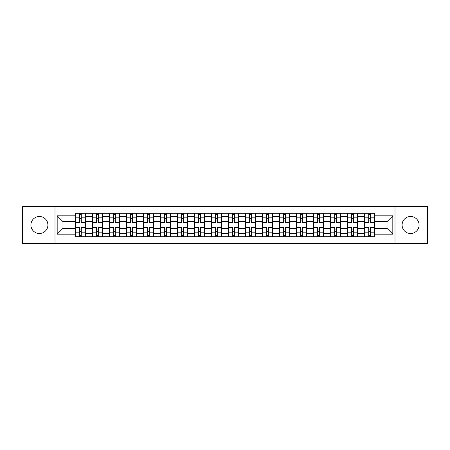 <?xml version="1.0" encoding="UTF-8"?>
<svg xmlns="http://www.w3.org/2000/svg" width="450" height="450" viewBox="0 0 450 450"><rect width="100%" height="100%" fill="white"/><g stroke="black" fill="none" stroke-linecap="round" stroke-linejoin="round"><path stroke-width="0.67" d="M410.597 216.495A8.505 8.505 0 0 0 402.092 225A8.505 8.505 0 0 0 410.597 233.505A8.505 8.505 0 0 0 419.102 225A8.505 8.505 0 0 0 410.597 216.495M39.403 216.495A8.505 8.505 0 0 0 30.898 225A8.505 8.505 0 0 0 39.403 233.505A8.505 8.505 0 0 0 47.908 225A8.505 8.505 0 0 0 39.403 216.495M395.004 243.703L427.5 243.703L427.5 206.297L22.5 206.297L22.5 243.703L395.004 243.703L395.004 206.297M92.509 236.722L92.509 216.602L85.309 216.602L85.309 236.722M85.309 216.602L85.309 213.278M92.509 216.602L92.509 213.278M102.324 213.278L102.324 236.722M109.519 236.722L109.519 213.278M119.334 213.278L119.334 236.722M126.529 236.722L126.529 213.278M136.344 213.278L136.344 236.722M143.544 236.722L143.544 213.278M153.354 213.278L153.354 236.722M160.554 236.722L160.554 213.278M170.37 213.278L170.37 236.722M177.564 236.722L177.564 213.278M187.38 213.278L187.38 236.722M194.574 236.722L194.574 213.278M204.39 213.278L204.39 236.722M211.59 236.722L211.59 213.278M221.4 213.278L221.4 236.722M228.6 236.722L228.6 213.278M238.41 213.278L238.41 236.722M245.61 236.722L245.61 213.278M255.426 213.278L255.426 236.722M262.62 236.722L262.62 213.278M272.436 213.278L272.436 236.722M279.63 236.722L279.63 213.278M289.446 213.278L289.446 236.722M296.646 236.722L296.646 213.278M306.456 213.278L306.456 236.722M313.656 236.722L313.656 213.278M323.471 213.278L323.471 236.722M330.666 236.722L330.666 213.278M340.481 213.278L340.481 236.722M347.676 236.722L347.676 213.278M357.491 213.278L357.491 236.722M364.691 236.722L364.691 213.278M364.691 228.381L357.491 228.381M347.676 228.381L340.481 228.381M330.666 228.381L323.471 228.381M313.656 228.381L306.456 228.381M296.646 228.381L289.446 228.381M279.63 228.381L272.436 228.381M262.62 228.381L255.426 228.381M245.61 228.381L238.41 228.381M228.6 228.381L221.4 228.381M211.59 228.381L204.39 228.381M194.574 228.381L187.38 228.381M177.564 228.381L170.37 228.381M160.554 228.381L153.354 228.381M143.544 228.381L136.344 228.381M126.529 228.381L119.334 228.381M109.519 228.381L102.324 228.381M92.509 228.381L85.309 228.381M364.691 221.619L357.491 221.619M347.676 221.619L340.481 221.619M330.666 221.619L323.471 221.619M313.656 221.619L306.456 221.619M296.646 221.619L289.446 221.619M279.63 221.619L272.436 221.619M262.62 221.619L255.426 221.619M245.61 221.619L238.41 221.619M228.6 221.619L221.4 221.619M211.59 221.619L204.39 221.619M194.574 221.619L187.38 221.619M177.564 221.619L170.37 221.619M160.554 221.619L153.354 221.619M143.544 221.619L136.344 221.619M126.529 221.619L119.334 221.619M109.519 221.619L102.324 221.619M92.509 221.619L85.309 221.619M62.955 228.381L75.499 228.381L75.499 221.619L62.955 221.619L62.955 228.381L57.178 234.157L57.178 215.843L75.499 215.843L75.499 221.619M374.501 221.619L374.501 228.381L387.045 228.381L387.045 221.619L374.501 221.619L374.501 213.278L75.499 213.278L75.499 215.843M374.501 215.843L392.822 215.843L392.822 234.157L374.501 234.157L374.501 228.381M75.499 228.381L75.499 236.722L374.501 236.722L374.501 234.157M75.499 234.157L57.178 234.157M54.996 243.703L54.996 206.297M81.276 235.086L79.532 235.086M79.532 214.914L81.276 214.914M98.286 235.086L96.542 235.086M96.542 214.914L98.286 214.914M115.301 235.086L113.552 235.086M113.552 214.914L115.301 214.914M132.311 235.086L130.567 235.086M130.567 214.914L132.311 214.914M149.321 235.086L147.578 235.086M147.578 214.914L149.321 214.914M166.331 235.086L164.588 235.086M164.588 214.914L166.331 214.914M183.347 235.086L181.597 235.086M181.597 214.914L183.347 214.914M200.357 235.086L198.613 235.086M198.613 214.914L200.357 214.914M217.367 235.086L215.623 235.086M215.623 214.914L217.367 214.914M234.377 235.086L232.633 235.086M232.633 214.914L234.377 214.914M251.387 235.086L249.643 235.086M249.643 214.914L251.387 214.914M268.403 235.086L266.653 235.086M266.653 214.914L268.403 214.914M285.412 235.086L283.669 235.086M283.669 214.914L285.412 214.914M302.423 235.086L300.679 235.086M300.679 214.914L302.423 214.914M319.433 235.086L317.689 235.086M317.689 214.914L319.433 214.914M336.448 235.086L334.699 235.086M334.699 214.914L336.448 214.914M353.458 235.086L351.714 235.086M351.714 214.914L353.458 214.914M370.468 235.086L368.724 235.086M368.724 214.914L370.468 214.914M57.178 215.843L62.955 221.619M387.045 228.381L392.822 234.157M387.045 221.619L392.822 215.843M85.258 236.722L85.258 222.435L81.276 222.435L81.276 213.278M79.532 213.278L79.532 222.435L75.549 222.435L75.549 213.278M85.258 222.435L85.258 213.278M75.549 236.722L75.549 227.565L79.532 227.565L79.532 236.722M81.276 236.722L81.276 227.565L85.258 227.565M79.532 220.039L81.276 220.039M75.549 227.565L75.549 222.435M81.276 229.961L79.532 229.961M81.276 235.305L79.532 235.305M79.532 231.379L81.276 231.379M81.276 218.621L79.532 218.621M79.532 214.695L81.276 214.695M102.268 236.722L102.268 222.435L98.286 222.435L98.286 213.278M96.542 213.278L96.542 222.435L92.565 222.435L92.565 213.278M102.268 222.435L102.268 213.278M92.565 236.722L92.565 227.565L96.542 227.565L96.542 236.722M98.286 236.722L98.286 227.565L102.268 227.565M96.542 220.039L98.286 220.039M92.565 227.565L92.565 222.435M98.286 229.961L96.542 229.961M98.286 235.305L96.542 235.305M96.542 231.379L98.286 231.379M98.286 218.621L96.542 218.621M96.542 214.695L98.286 214.695M119.278 236.722L119.278 222.435L115.301 222.435L115.301 213.278M113.552 213.278L113.552 222.435L109.575 222.435L109.575 213.278M119.278 222.435L119.278 213.278M109.575 236.722L109.575 227.565L113.552 227.565L113.552 236.722M115.301 236.722L115.301 227.565L119.278 227.565M113.552 220.039L115.301 220.039M109.575 227.565L109.575 222.435M115.301 229.961L113.552 229.961M115.301 235.305L113.552 235.305M113.552 231.379L115.301 231.379M115.301 218.621L113.552 218.621M113.552 214.695L115.301 214.695M136.288 236.722L136.288 222.435L132.311 222.435L132.311 213.278M130.567 213.278L130.567 222.435L126.585 222.435L126.585 213.278M136.288 222.435L136.288 213.278M126.585 236.722L126.585 227.565L130.567 227.565L130.567 236.722M132.311 236.722L132.311 227.565L136.288 227.565M130.567 220.039L132.311 220.039M126.585 227.565L126.585 222.435M132.311 229.961L130.567 229.961M132.311 235.305L130.567 235.305M130.567 231.379L132.311 231.379M132.311 218.621L130.567 218.621M130.567 214.695L132.311 214.695M153.304 236.722L153.304 222.435L149.321 222.435L149.321 213.278M147.578 213.278L147.578 222.435L143.595 222.435L143.595 213.278M153.304 222.435L153.304 213.278M143.595 236.722L143.595 227.565L147.578 227.565L147.578 236.722M149.321 236.722L149.321 227.565L153.304 227.565M147.578 220.039L149.321 220.039M143.595 227.565L143.595 222.435M149.321 229.961L147.578 229.961M149.321 235.305L147.578 235.305M147.578 231.379L149.321 231.379M149.321 218.621L147.578 218.621M147.578 214.695L149.321 214.695M170.314 236.722L170.314 222.435L166.331 222.435L166.331 213.278M164.588 213.278L164.588 222.435L160.611 222.435L160.611 213.278M170.314 222.435L170.314 213.278M160.611 236.722L160.611 227.565L164.588 227.565L164.588 236.722M166.331 236.722L166.331 227.565L170.314 227.565M164.588 220.039L166.331 220.039M160.611 227.565L160.611 222.435M166.331 229.961L164.588 229.961M166.331 235.305L164.588 235.305M164.588 231.379L166.331 231.379M166.331 218.621L164.588 218.621M164.588 214.695L166.331 214.695M187.324 236.722L187.324 222.435L183.347 222.435L183.347 213.278M181.597 213.278L181.597 222.435L177.621 222.435L177.621 213.278M187.324 222.435L187.324 213.278M177.621 236.722L177.621 227.565L181.597 227.565L181.597 236.722M183.347 236.722L183.347 227.565L187.324 227.565M181.597 220.039L183.347 220.039M177.621 227.565L177.621 222.435M183.347 229.961L181.597 229.961M183.347 235.305L181.597 235.305M181.597 231.379L183.347 231.379M183.347 218.621L181.597 218.621M181.597 214.695L183.347 214.695M204.334 236.722L204.334 222.435L200.357 222.435L200.357 213.278M198.613 213.278L198.613 222.435L194.631 222.435L194.631 213.278M204.334 222.435L204.334 213.278M194.631 236.722L194.631 227.565L198.613 227.565L198.613 236.722M200.357 236.722L200.357 227.565L204.334 227.565M198.613 220.039L200.357 220.039M194.631 227.565L194.631 222.435M200.357 229.961L198.613 229.961M200.357 235.305L198.613 235.305M198.613 231.379L200.357 231.379M200.357 218.621L198.613 218.621M198.613 214.695L200.357 214.695M221.349 236.722L221.349 222.435L217.367 222.435L217.367 213.278M215.623 213.278L215.623 222.435L211.641 222.435L211.641 213.278M221.349 222.435L221.349 213.278M211.641 236.722L211.641 227.565L215.623 227.565L215.623 236.722M217.367 236.722L217.367 227.565L221.349 227.565M215.623 220.039L217.367 220.039M211.641 227.565L211.641 222.435M217.367 229.961L215.623 229.961M217.367 235.305L215.623 235.305M215.623 231.379L217.367 231.379M217.367 218.621L215.623 218.621M215.623 214.695L217.367 214.695M238.359 236.722L238.359 222.435L234.377 222.435L234.377 213.278M232.633 213.278L232.633 222.435L228.651 222.435L228.651 213.278M238.359 222.435L238.359 213.278M228.651 236.722L228.651 227.565L232.633 227.565L232.633 236.722M234.377 236.722L234.377 227.565L238.359 227.565M232.633 220.039L234.377 220.039M228.651 227.565L228.651 222.435M234.377 229.961L232.633 229.961M234.377 235.305L232.633 235.305M232.633 231.379L234.377 231.379M234.377 218.621L232.633 218.621M232.633 214.695L234.377 214.695M255.369 236.722L255.369 222.435L251.387 222.435L251.387 213.278M249.643 213.278L249.643 222.435L245.666 222.435L245.666 213.278M255.369 222.435L255.369 213.278M245.666 236.722L245.666 227.565L249.643 227.565L249.643 236.722M251.387 236.722L251.387 227.565L255.369 227.565M249.643 220.039L251.387 220.039M245.666 227.565L245.666 222.435M251.387 229.961L249.643 229.961M251.387 235.305L249.643 235.305M249.643 231.379L251.387 231.379M251.387 218.621L249.643 218.621M249.643 214.695L251.387 214.695M272.379 236.722L272.379 222.435L268.403 222.435L268.403 213.278M266.653 213.278L266.653 222.435L262.676 222.435L262.676 213.278M272.379 222.435L272.379 213.278M262.676 236.722L262.676 227.565L266.653 227.565L266.653 236.722M268.403 236.722L268.403 227.565L272.379 227.565M266.653 220.039L268.403 220.039M262.676 227.565L262.676 222.435M268.403 229.961L266.653 229.961M268.403 235.305L266.653 235.305M266.653 231.379L268.403 231.379M268.403 218.621L266.653 218.621M266.653 214.695L268.403 214.695M289.389 236.722L289.389 222.435L285.412 222.435L285.412 213.278M283.669 213.278L283.669 222.435L279.686 222.435L279.686 213.278M289.389 222.435L289.389 213.278M279.686 236.722L279.686 227.565L283.669 227.565L283.669 236.722M285.412 236.722L285.412 227.565L289.389 227.565M283.669 220.039L285.412 220.039M279.686 227.565L279.686 222.435M285.412 229.961L283.669 229.961M285.412 235.305L283.669 235.305M283.669 231.379L285.412 231.379M285.412 218.621L283.669 218.621M283.669 214.695L285.412 214.695M306.405 236.722L306.405 222.435L302.423 222.435L302.423 213.278M300.679 213.278L300.679 222.435L296.696 222.435L296.696 213.278M306.405 222.435L306.405 213.278M296.696 236.722L296.696 227.565L300.679 227.565L300.679 236.722M302.423 236.722L302.423 227.565L306.405 227.565M300.679 220.039L302.423 220.039M296.696 227.565L296.696 222.435M302.423 229.961L300.679 229.961M302.423 235.305L300.679 235.305M300.679 231.379L302.423 231.379M302.423 218.621L300.679 218.621M300.679 214.695L302.423 214.695M323.415 236.722L323.415 222.435L319.433 222.435L319.433 213.278M317.689 213.278L317.689 222.435L313.712 222.435L313.712 213.278M323.415 222.435L323.415 213.278M313.712 236.722L313.712 227.565L317.689 227.565L317.689 236.722M319.433 236.722L319.433 227.565L323.415 227.565M317.689 220.039L319.433 220.039M313.712 227.565L313.712 222.435M319.433 229.961L317.689 229.961M319.433 235.305L317.689 235.305M317.689 231.379L319.433 231.379M319.433 218.621L317.689 218.621M317.689 214.695L319.433 214.695M340.425 236.722L340.425 222.435L336.448 222.435L336.448 213.278M334.699 213.278L334.699 222.435L330.722 222.435L330.722 213.278M340.425 222.435L340.425 213.278M330.722 236.722L330.722 227.565L334.699 227.565L334.699 236.722M336.448 236.722L336.448 227.565L340.425 227.565M334.699 220.039L336.448 220.039M330.722 227.565L330.722 222.435M336.448 229.961L334.699 229.961M336.448 235.305L334.699 235.305M334.699 231.379L336.448 231.379M336.448 218.621L334.699 218.621M334.699 214.695L336.448 214.695M357.435 236.722L357.435 222.435L353.458 222.435L353.458 213.278M351.714 213.278L351.714 222.435L347.732 222.435L347.732 213.278M357.435 222.435L357.435 213.278M347.732 236.722L347.732 227.565L351.714 227.565L351.714 236.722M353.458 236.722L353.458 227.565L357.435 227.565M351.714 220.039L353.458 220.039M347.732 227.565L347.732 222.435M353.458 229.961L351.714 229.961M353.458 235.305L351.714 235.305M351.714 231.379L353.458 231.379M353.458 218.621L351.714 218.621M351.714 214.695L353.458 214.695M374.451 236.722L374.451 222.435L370.468 222.435L370.468 213.278M368.724 213.278L368.724 222.435L364.742 222.435L364.742 213.278M374.451 222.435L374.451 213.278M364.742 236.722L364.742 227.565L368.724 227.565L368.724 236.722M370.468 236.722L370.468 227.565L374.451 227.565M368.724 220.039L370.468 220.039M364.742 227.565L364.742 222.435M370.468 229.961L368.724 229.961M370.468 235.305L368.724 235.305M368.724 231.379L370.468 231.379M370.468 218.621L368.724 218.621M368.724 214.695L370.468 214.695M347.676 216.602L340.481 216.602M330.666 216.602L323.471 216.602M313.656 216.602L306.456 216.602M296.646 216.602L289.446 216.602M279.63 216.602L272.436 216.602M262.62 216.602L255.426 216.602M245.61 216.602L238.41 216.602M228.6 216.602L221.4 216.602M211.59 216.602L204.39 216.602M194.574 216.602L187.38 216.602M177.564 216.602L170.37 216.602M160.554 216.602L153.354 216.602M143.544 216.602L136.344 216.602M126.529 216.602L119.334 216.602M109.519 216.602L102.324 216.602M364.691 216.602L357.491 216.602M347.676 233.398L340.481 233.398M330.666 233.398L323.471 233.398M313.656 233.398L306.456 233.398M296.646 233.398L289.446 233.398M279.63 233.398L272.436 233.398M262.62 233.398L255.426 233.398M245.61 233.398L238.41 233.398M228.6 233.398L221.4 233.398M211.59 233.398L204.39 233.398M194.574 233.398L187.38 233.398M177.564 233.398L170.37 233.398M160.554 233.398L153.354 233.398M143.544 233.398L136.344 233.398M126.529 233.398L119.334 233.398M109.519 233.398L102.324 233.398M92.509 233.398L85.309 233.398M364.691 233.398L357.491 233.398M85.258 217.041L81.276 217.041M79.532 217.041L75.549 217.041M79.532 217.187L75.549 217.187M79.532 232.813L75.549 232.813M79.532 232.959L75.549 232.959M85.258 232.959L81.276 232.959M85.258 217.187L81.276 217.187M85.258 232.813L81.276 232.813M102.268 217.041L98.286 217.041M96.542 217.041L92.565 217.041M96.542 217.187L92.565 217.187M96.542 232.813L92.565 232.813M96.542 232.959L92.565 232.959M102.268 232.959L98.286 232.959M102.268 217.187L98.286 217.187M102.268 232.813L98.286 232.813M119.278 217.041L115.301 217.041M113.552 217.041L109.575 217.041M113.552 217.187L109.575 217.187M113.552 232.813L109.575 232.813M113.552 232.959L109.575 232.959M119.278 232.959L115.301 232.959M119.278 217.187L115.301 217.187M119.278 232.813L115.301 232.813M136.288 217.041L132.311 217.041M130.567 217.041L126.585 217.041M130.567 217.187L126.585 217.187M130.567 232.813L126.585 232.813M130.567 232.959L126.585 232.959M136.288 232.959L132.311 232.959M136.288 217.187L132.311 217.187M136.288 232.813L132.311 232.813M153.304 217.041L149.321 217.041M147.578 217.041L143.595 217.041M147.578 217.187L143.595 217.187M147.578 232.813L143.595 232.813M147.578 232.959L143.595 232.959M153.304 232.959L149.321 232.959M153.304 217.187L149.321 217.187M153.304 232.813L149.321 232.813M170.314 217.041L166.331 217.041M164.588 217.041L160.611 217.041M164.588 217.187L160.611 217.187M164.588 232.813L160.611 232.813M164.588 232.959L160.611 232.959M170.314 232.959L166.331 232.959M170.314 217.187L166.331 217.187M170.314 232.813L166.331 232.813M187.324 217.041L183.347 217.041M181.597 217.041L177.621 217.041M181.597 217.187L177.621 217.187M181.597 232.813L177.621 232.813M181.597 232.959L177.621 232.959M187.324 232.959L183.347 232.959M187.324 217.187L183.347 217.187M187.324 232.813L183.347 232.813M204.334 217.041L200.357 217.041M198.613 217.041L194.631 217.041M198.613 217.187L194.631 217.187M198.613 232.813L194.631 232.813M198.613 232.959L194.631 232.959M204.334 232.959L200.357 232.959M204.334 217.187L200.357 217.187M204.334 232.813L200.357 232.813M221.349 217.041L217.367 217.041M215.623 217.041L211.641 217.041M215.623 217.187L211.641 217.187M215.623 232.813L211.641 232.813M215.623 232.959L211.641 232.959M221.349 232.959L217.367 232.959M221.349 217.187L217.367 217.187M221.349 232.813L217.367 232.813M238.359 217.041L234.377 217.041M232.633 217.041L228.651 217.041M232.633 217.187L228.651 217.187M232.633 232.813L228.651 232.813M232.633 232.959L228.651 232.959M238.359 232.959L234.377 232.959M238.359 217.187L234.377 217.187M238.359 232.813L234.377 232.813M255.369 217.041L251.387 217.041M249.643 217.041L245.666 217.041M249.643 217.187L245.666 217.187M249.643 232.813L245.666 232.813M249.643 232.959L245.666 232.959M255.369 232.959L251.387 232.959M255.369 217.187L251.387 217.187M255.369 232.813L251.387 232.813M272.379 217.041L268.403 217.041M266.653 217.041L262.676 217.041M266.653 217.187L262.676 217.187M266.653 232.813L262.676 232.813M266.653 232.959L262.676 232.959M272.379 232.959L268.403 232.959M272.379 217.187L268.403 217.187M272.379 232.813L268.403 232.813M289.389 217.041L285.412 217.041M283.669 217.041L279.686 217.041M283.669 217.187L279.686 217.187M283.669 232.813L279.686 232.813M283.669 232.959L279.686 232.959M289.389 232.959L285.412 232.959M289.389 217.187L285.412 217.187M289.389 232.813L285.412 232.813M306.405 217.041L302.423 217.041M300.679 217.041L296.696 217.041M300.679 217.187L296.696 217.187M300.679 232.813L296.696 232.813M300.679 232.959L296.696 232.959M306.405 232.959L302.423 232.959M306.405 217.187L302.423 217.187M306.405 232.813L302.423 232.813M323.415 217.041L319.433 217.041M317.689 217.041L313.712 217.041M317.689 217.187L313.712 217.187M317.689 232.813L313.712 232.813M317.689 232.959L313.712 232.959M323.415 232.959L319.433 232.959M323.415 217.187L319.433 217.187M323.415 232.813L319.433 232.813M340.425 217.041L336.448 217.041M334.699 217.041L330.722 217.041M334.699 217.187L330.722 217.187M334.699 232.813L330.722 232.813M334.699 232.959L330.722 232.959M340.425 232.959L336.448 232.959M340.425 217.187L336.448 217.187M340.425 232.813L336.448 232.813M357.435 217.041L353.458 217.041M351.714 217.041L347.732 217.041M351.714 217.187L347.732 217.187M351.714 232.813L347.732 232.813M351.714 232.959L347.732 232.959M357.435 232.959L353.458 232.959M357.435 217.187L353.458 217.187M357.435 232.813L353.458 232.813M374.451 217.041L370.468 217.041M368.724 217.041L364.742 217.041M368.724 217.187L364.742 217.187M368.724 232.813L364.742 232.813M368.724 232.959L364.742 232.959M374.451 232.959L370.468 232.959M374.451 217.187L370.468 217.187M374.451 232.813L370.468 232.813"/></g></svg>
